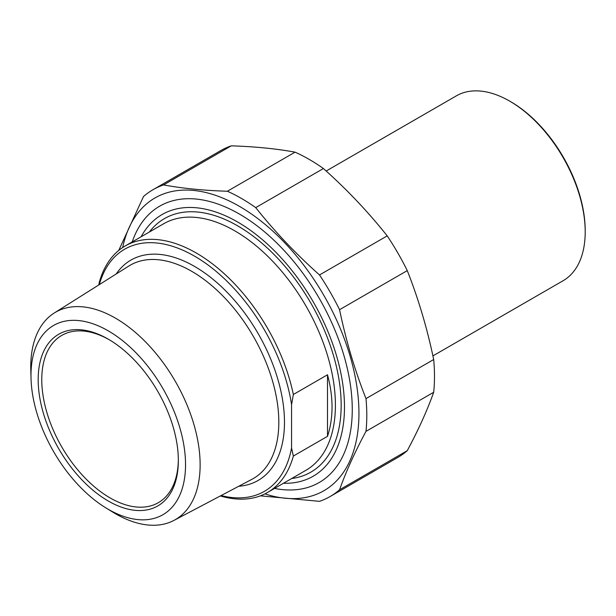 <?xml version="1.0" encoding="UTF-8"?>
<svg xmlns="http://www.w3.org/2000/svg" width="616" height="616" viewBox="0 0 616 616"><rect width="100%" height="100%" fill="white"/><g stroke="black" fill="none" stroke-linecap="round" stroke-linejoin="round"><path stroke-width="0.92" d="M152.968 189.728L220.667 150.643A177.139 102.271 60 0 1 231.262 145.838L163.563 184.923A177.139 102.271 -120 0 0 152.968 189.728A177.139 102.271 -120 0 0 143.513 196.504L118.719 250.45M255.717 207.615A177.139 102.271 -120 0 0 227.358 191.245L295.056 152.16A177.139 102.271 60 0 1 323.415 168.53L255.717 207.615C274.62 231.431 295.888 253.877 319.512 274.959L387.21 235.874A177.139 102.271 60 0 1 407.261 270.609L339.562 309.694A177.139 102.271 -120 0 0 319.512 274.959M365.989 431.354A177.139 102.271 -120 0 0 365.989 398.614L433.687 359.528A177.139 102.271 60 0 1 433.687 392.276L365.989 431.354C354.816 452.19 346.007 471.656 339.562 489.766L407.261 450.681A177.139 102.271 60 0 1 397.805 457.457L330.107 496.542A177.139 102.271 -120 0 0 339.562 489.766M260.399 495.842L319.512 501.339A177.139 102.271 -120 0 0 330.107 496.542M295.056 152.16C276.153 148.687 254.885 146.585 231.262 145.838M387.21 235.874C368.306 212.066 347.039 189.62 323.415 168.53M433.687 359.528C427.235 328.52 418.433 298.883 407.261 270.609M407.261 450.681C418.433 429.845 427.235 410.379 433.687 392.276M264.918 493.87A169.007 97.574 -120 0 0 358.643 403.288A169.007 97.574 -120 0 0 247.994 211.642A169.007 97.574 -120 0 0 122.684 247.517M339.562 309.694C346.007 340.694 354.816 370.332 365.989 398.614M163.563 184.923C182.467 188.396 203.734 190.498 227.358 191.245M274.551 488.411A159.544 92.115 -120 0 0 352.26 409.471A159.544 92.115 -120 0 0 239.447 214.075A159.544 92.115 -120 0 0 132.232 241.903M327.504 436.336L327.504 374.774C333.549 397.312 333.549 417.833 327.504 436.336L293.355 456.048L291.56 447.971L291.56 404.643L293.355 394.494A142.319 82.167 -120 0 0 196.311 253.037A142.319 82.167 -120 0 0 125.156 245.992A142.319 82.167 -120 0 0 99.276 282.436L98.776 284.954M293.355 394.494L327.504 374.774M99.322 284.615A139.778 80.704 60 0 1 198.545 258.566A139.778 80.704 60 0 1 291.56 404.643M220.343 495.957A142.319 82.167 -120 0 0 267.475 492.5A142.319 82.167 -120 0 0 293.355 456.048M141.126 236.767A151.089 87.233 60 0 1 313.19 301.763A151.089 87.233 60 0 1 283.445 483.275M291.56 447.971A139.778 80.704 60 0 1 221.113 495.557M105.752 507.815L112.697 512.081A119.766 69.146 -120 0 0 115.446 513.721A119.766 69.146 -120 0 0 173.981 520.397A119.766 69.146 -120 0 0 194.04 424.894A119.766 69.146 -120 0 0 115.446 318.141A119.766 69.146 -120 0 0 54.247 313.005A119.766 69.146 -120 0 0 30.8 370.239L31.023 378.386A109.278 63.094 60 0 1 106.583 329.906A109.278 63.094 60 0 1 185.531 463.725A109.278 63.094 60 0 1 108.262 509.309A109.278 63.094 60 0 1 105.752 507.815A109.278 63.094 60 0 1 31.023 378.386M178.34 459.498A96.573 55.756 60 0 1 158.343 502.679A96.573 55.756 60 0 1 110.056 497.897A96.573 55.756 60 0 1 46.962 412.797A96.573 55.756 60 0 1 61.769 335.404A96.573 55.756 60 0 1 109.163 339.685M108.262 501.008A99.114 57.226 -120 0 0 178.347 460.545A99.114 57.226 -120 0 0 108.262 339.154A99.114 57.226 -120 0 0 38.177 379.618A99.114 57.226 -120 0 0 108.262 501.008M326.172 171.017L456.356 95.857A106.737 61.623 60 0 1 509.725 101.147L509.725 101.147A106.737 61.623 60 0 1 585.2 231.878A106.737 61.623 60 0 1 563.093 280.734L432.909 355.894M509.725 101.147L510.803 101.763A105.213 60.745 -120 0 0 510.803 101.763L509.725 101.147M585.2 231.878L585.2 230.63A105.213 60.745 -120 0 0 510.803 101.771M125.156 245.992L163.61 223.785A142.319 82.167 60 0 1 234.773 230.838A142.319 82.167 60 0 1 327.75 356.248A142.319 82.167 60 0 1 305.929 470.293L267.475 492.5M291.676 478.524A146.385 84.515 -120 0 0 310.841 303.118A146.385 84.515 -120 0 0 149.357 232.016M54.247 313.005L128.798 266.05A123.154 71.102 60 0 1 191.73 271.333A123.154 71.102 60 0 1 272.557 381.104A123.154 71.102 60 0 1 251.929 479.31L173.981 520.397M238.715 486.27A127.219 73.45 -120 0 0 258.127 333.556A127.219 73.45 -120 0 0 116.17 274.005"/></g></svg>

